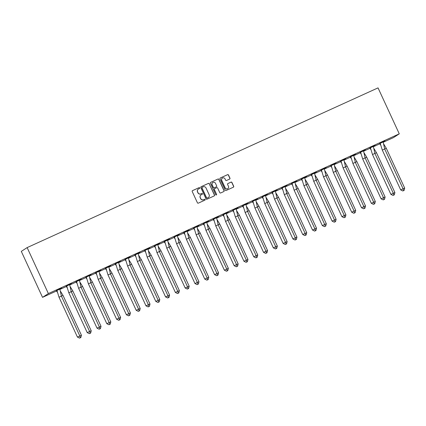<?xml version="1.0" encoding="UTF-8"?>
<svg xmlns="http://www.w3.org/2000/svg" width="426" height="426" viewBox="0 0 426 426"><rect width="100%" height="100%" fill="white"/><g stroke="black" fill="none" stroke-linecap="round" stroke-linejoin="round"><path stroke-width="0.64" d="M199.73 187.871A0.485 0.474 57.1 0 0 199.096 187.632L192.547 190.608A0.692 0.676 57.1 0 0 192.217 191.519L197.43 202.797A0.692 0.676 57.1 0 0 198.335 203.143L204.885 200.161A0.485 0.474 57.1 0 0 205.114 199.528A0.485 0.474 57.1 0 0 204.48 199.283L203.633 199.672A2.21 2.167 57.1 0 1 200.731 198.564L200.3 197.621A2.21 2.167 57.1 0 1 201.344 194.719L202.19 194.336A0.485 0.474 57.1 0 0 202.419 193.702A0.485 0.474 57.1 0 0 201.786 193.457L200.939 193.841A2.21 2.167 57.1 0 1 198.042 192.733L197.605 191.796A2.21 2.167 57.1 0 1 198.654 188.894L199.501 188.505A0.485 0.474 57.1 0 0 199.73 187.871M199.501 188.505A0.485 0.474 57.1 0 0 198.979 187.706L192.43 190.688A0.692 0.676 57.1 0 0 192.403 190.699M204.885 200.161A0.485 0.474 57.1 0 0 204.363 199.363L203.633 199.672M202.19 194.336A0.485 0.474 57.1 0 0 201.668 193.532L200.939 193.841M229.63 179.08A0.692 0.676 57.1 0 0 229.955 178.169L228.49 175.006A0.692 0.676 57.1 0 0 227.585 174.66L220.311 177.972A0.692 0.676 57.1 0 0 219.986 178.877L225.2 190.156A0.692 0.676 57.1 0 0 226.105 190.502L233.379 187.195A0.692 0.676 57.1 0 0 233.704 186.284L231.936 182.461A0.692 0.676 57.1 0 0 231.03 182.115L227.921 183.537A0.692 0.676 57.1 0 0 227.59 184.442L228.469 186.338A1.848 1.81 57.1 0 1 227.825 188.638A1.848 1.81 57.1 0 1 225.173 187.839L221.738 180.411A1.848 1.81 57.1 0 1 222.383 178.111A1.848 1.81 57.1 0 1 225.04 178.909L225.61 180.15A0.692 0.676 57.1 0 0 226.515 180.496L229.63 179.08M48.372 293.567L399.274 133.844L378.038 87.878L27.136 247.602L21.3 251.383L42.536 297.348L48.372 293.567L27.136 247.602M209.32 183.734A0.692 0.676 57.1 0 0 208.415 183.388L201.141 186.695A0.692 0.676 57.1 0 0 200.816 187.605L206.03 198.883A0.692 0.676 57.1 0 0 206.935 199.23L214.209 195.917A0.692 0.676 57.1 0 0 214.534 195.012L209.209 183.808A0.692 0.676 57.1 0 0 208.298 183.462L201.029 186.774A0.692 0.676 57.1 0 0 201.003 186.785M210.726 182.333L218 179.021A0.692 0.676 57.1 0 1 218.905 179.367L224.119 190.651A0.692 0.676 57.1 0 1 223.794 191.556L220.679 192.973A0.692 0.676 57.1 0 1 219.773 192.627L217.659 188.052A0.692 0.676 57.1 0 0 216.754 187.706L214.688 188.649A0.692 0.676 57.1 0 0 214.363 189.554L216.562 194.315A0.485 0.474 57.1 0 1 216.392 194.916A0.485 0.474 57.1 0 1 215.7 194.709L210.401 183.244A0.692 0.676 57.1 0 1 210.726 182.333L218 179.021M383.123 142.321L393.443 137.625L399.274 133.844M379.811 143.828L373.325 146.778M370.018 148.285L363.527 151.241M360.22 152.748L353.734 155.698M350.422 157.205L343.936 160.155M340.63 161.662L334.138 164.617M330.832 166.124L324.346 169.074M321.039 170.581L314.548 173.536M311.241 175.038L304.75 177.993M301.443 179.5L294.957 182.45M291.65 183.957L285.159 186.913M281.852 188.414L275.361 191.37M272.054 192.877L265.568 195.827M262.262 197.334L255.77 200.289M252.464 201.791L245.978 204.746M242.666 206.253L236.18 209.203M232.873 210.71L226.382 213.666M223.075 215.173L216.589 218.123M213.277 219.63L206.791 222.585M203.484 224.087L196.993 227.042M193.686 228.549L187.2 231.499M183.888 233.006L177.402 235.961M174.096 237.463L167.604 240.418M164.298 241.925L157.812 244.875M154.505 246.382L148.014 249.338M144.707 250.839L138.216 253.795M134.909 255.302L128.423 258.252M125.116 259.759L118.625 262.714M115.318 264.221L108.827 267.171M105.52 268.678L99.034 271.634M95.728 273.135L89.236 276.091M85.93 277.598L79.444 280.548M76.132 282.055L69.646 285.01M66.339 286.512L59.848 289.467M56.541 290.974L42.536 297.348M61.632 287.923L58.618 289.291L61.594 287.832M59.752 289.142L56.285 290.804L57.372 292.199M71.43 283.46L68.416 284.834L71.387 283.375M69.544 284.664L66.717 285.952L68.82 292.774L87.229 332.61L89.598 331.46L71.19 291.624L69.656 284.611L66.184 286.277M81.228 279.003L78.214 280.377L81.185 278.913M79.343 280.223L75.876 281.89L76.962 283.285M91.02 274.546L88.006 275.915L90.983 274.456M89.135 275.75L86.313 277.033L88.411 283.854L106.819 323.691L109.189 322.541L90.781 282.704L89.247 275.691L85.78 277.358M100.818 270.084L97.804 271.458L100.776 269.999M98.939 271.303L95.472 272.97L96.553 274.365M110.616 265.627L107.602 267.001L110.574 265.536M108.731 266.83L105.904 268.114L108.007 274.935L126.41 314.771L128.78 313.621L110.377 273.785L108.843 266.777L105.371 268.444M120.409 261.17L117.395 262.538L120.372 261.079M118.529 262.384L115.063 264.051L116.144 265.446M130.207 256.708L127.193 258.081L130.164 256.617M128.322 257.911L125.494 259.2L127.598 266.021L146.006 305.857L148.376 304.707L129.967 264.871L128.434 257.858L124.962 259.525M140.005 252.251L136.991 253.619L139.962 252.16M138.12 253.47L134.77 255.083M149.798 247.788L146.784 249.162L149.76 247.703M147.918 249.008L144.558 250.605M159.596 243.331L156.582 244.705L159.553 243.241M157.716 244.551L154.35 246.148M169.394 238.874L166.38 240.243L169.351 238.784M167.509 240.094L164.042 241.755L165.128 243.15M179.186 234.412L176.172 235.786L179.144 234.327M177.307 235.631L173.946 237.229M188.984 229.955L185.97 231.329L188.942 229.864M187.105 231.174L183.633 232.841L184.719 234.236M198.777 225.498L195.763 226.866L198.74 225.407M196.892 226.696L194.07 227.985L196.168 234.806L214.576 274.642L216.946 273.492L198.537 233.656L197.004 226.643L193.537 228.309M208.575 221.035L205.561 222.409L208.532 220.95M206.695 222.255L203.229 223.922L204.31 225.317M218.373 216.578L215.359 217.952L218.33 216.488M216.483 217.777L213.66 219.065L215.764 225.886L234.172 265.723L236.536 264.573L218.133 224.736L216.6 217.729L213.128 219.395M228.166 212.121L225.152 213.49L228.128 212.031M226.286 213.335L222.819 215.002L223.906 216.397M237.964 207.659L234.95 209.033L237.921 207.569M236.079 208.862L233.251 210.151L235.354 216.972L253.763 256.809L256.132 255.659L237.724 215.822L236.19 208.809L232.718 210.476M247.762 203.202L244.748 204.571L247.719 203.111M245.877 204.421L242.41 206.083L243.496 207.483M257.554 198.74L254.54 200.113L257.517 198.654M255.669 199.943L252.847 201.232L254.945 208.053L273.354 247.889L275.723 246.739L257.315 206.903L255.781 199.89L252.314 201.557M267.352 194.283L264.338 195.656L267.31 194.192M265.473 195.502L262.107 197.1M277.15 189.826L274.136 191.194L277.108 189.735M275.26 191.024L272.438 192.312L274.541 199.134L292.944 238.97L295.314 237.82L276.911 197.983L275.377 190.976L271.905 192.643M286.943 185.363L283.929 186.737L286.906 185.278M285.063 186.583L281.703 188.18M296.741 180.906L293.727 182.28L296.698 180.816M294.861 182.126L291.496 183.723M306.539 176.449L303.525 177.818L306.496 176.359M304.654 177.669L301.304 179.282M316.332 171.987L313.318 173.361L316.294 171.902M314.447 173.19L311.619 174.479L313.722 181.3L332.131 221.137L334.501 219.986L316.092 180.15L314.558 173.137L311.092 174.804M326.13 167.53L323.116 168.904L326.087 167.439M324.25 168.749L320.895 170.363M335.928 163.073L332.914 164.441L335.885 162.982M334.037 164.276L331.215 165.56L333.318 172.381L351.722 212.217L354.091 211.067L335.683 171.231L334.149 164.218L330.683 165.884M345.72 158.61L342.706 159.984L345.678 158.52M343.841 159.83L340.48 161.427M355.518 154.153L352.504 155.527L355.476 154.063M353.639 155.373L350.167 157.04L351.253 158.435M365.316 149.696L362.297 151.065L365.274 149.606M363.426 150.895L360.604 152.183L362.702 159.005L381.11 198.841L383.48 197.691L365.071 157.854L363.538 150.841L360.071 152.508M375.109 145.234L372.095 146.608L375.066 145.144M373.229 146.453L369.763 148.12L370.844 149.515M384.907 140.777L381.893 142.146L384.864 140.686M383.017 141.975L380.194 143.264L382.298 150.085L400.706 189.921L403.071 188.771L384.667 148.935L383.134 141.927L379.662 143.594M198.319 189.08A2.21 2.167 57.1 0 0 197.488 191.87L197.605 191.796M200.822 193.921A2.21 2.167 57.1 0 1 197.925 192.813L197.488 191.87M201.013 194.911A2.21 2.167 57.1 0 0 200.183 197.701L200.3 197.621M203.516 199.746A2.21 2.167 57.1 0 1 200.614 198.638L200.183 197.701M214.235 195.907A0.692 0.676 57.1 0 0 214.416 195.087L209.209 183.808M202.228 187.264A0.485 0.474 57.1 0 0 201.999 187.898L206.573 197.802A0.485 0.474 57.1 0 0 207.206 198.042L208.101 197.637A2.21 2.167 57.1 0 0 209.145 194.735L206.019 187.967A2.21 2.167 57.1 0 0 203.122 186.86L202.228 187.264M202.11 187.339A0.485 0.474 57.1 0 0 201.881 187.978L201.999 187.898M208.319 197.526A2.21 2.167 57.1 0 1 207.984 197.712L207.089 198.117A0.485 0.474 57.1 0 1 206.456 197.877L201.881 187.978M223.82 191.546A0.692 0.676 57.1 0 0 224.001 190.726L218.794 179.447A0.692 0.676 57.1 0 0 217.883 179.101M214.55 188.734A0.692 0.676 57.1 0 0 214.246 189.629L216.562 194.315M216.333 194.954A0.485 0.474 57.1 0 0 216.445 194.389M215.465 183.308A1.848 1.81 57.1 0 0 212.814 182.504A1.848 1.81 57.1 0 0 212.169 184.804L213.378 187.424A0.692 0.676 57.1 0 0 214.283 187.77L216.349 186.828A0.692 0.676 57.1 0 0 216.674 185.922L215.465 183.308M212.755 182.546A1.848 1.81 57.1 0 0 212.052 184.884L212.169 184.804M216.376 186.817A0.692 0.676 57.1 0 1 216.232 186.902L214.166 187.845A0.692 0.676 57.1 0 1 213.261 187.499L212.052 184.884M222.324 178.153A1.848 1.81 57.1 0 0 221.621 180.491L221.738 180.411M227.766 188.675A1.848 1.81 57.1 0 1 225.056 187.914L221.621 180.491M233.405 187.179A0.692 0.676 57.1 0 0 233.586 186.364L231.824 182.541A0.692 0.676 57.1 0 0 230.913 182.195L227.803 183.611A0.692 0.676 57.1 0 0 227.777 183.622M229.651 179.064A0.692 0.676 57.1 0 0 229.838 178.249L228.373 175.081A0.692 0.676 57.1 0 0 227.468 174.735L220.194 178.047A0.692 0.676 57.1 0 0 220.173 178.057M60.274 290.926L63.021 295.41L61.392 296.081L60.274 290.926M77.431 337.067L79.529 338.122L80.072 337.898L80.86 337.514L81.43 335.251L77.431 337.067L59.022 297.231L56.924 290.41L59.746 289.121L60.226 290.825M56.924 290.41L56.397 290.75M81.43 335.251L63.021 295.41M80.86 337.514L80.322 337.738L79.8 335.917L61.392 296.081L59.022 297.231M80.322 337.738L79.529 338.122M67.164 287.742L66.195 286.293L66.717 285.947M70.018 286.363L72.819 290.953L68.82 292.774M87.229 332.61L89.327 333.659L89.87 333.441L90.658 333.057L90.115 333.276L89.598 331.46L91.223 330.789L72.819 290.953M90.658 333.057L91.223 330.789M90.115 333.276L89.327 333.659M79.864 282.007L82.612 286.496L80.988 287.161L79.864 282.007M97.021 328.148L99.125 329.202L99.663 328.978L100.456 328.595L101.021 326.332L97.021 328.148L78.618 288.311L76.515 281.495L79.337 280.202L79.816 281.905M76.515 281.49L75.988 281.831M101.021 326.332L82.612 286.496M100.456 328.595L99.913 328.819L99.391 327.003L80.988 287.161L78.618 288.311M99.913 328.819L99.125 329.202M86.76 278.822L85.786 277.374L86.308 277.033M89.614 277.443L92.41 282.033L88.411 283.854M106.819 323.691L108.918 324.745L109.461 324.521L110.249 324.138L109.711 324.362L109.189 322.541L110.819 321.875L92.41 282.033M110.249 324.138L110.819 321.875M109.711 324.362L108.918 324.745M99.455 273.087L102.203 277.576L100.579 278.247L99.455 273.087M116.617 319.234L118.716 320.283L119.259 320.064L120.047 319.681L120.611 317.413L116.617 319.234L98.209 279.397L96.106 272.576L98.933 271.287L99.407 272.986M96.106 272.571L95.584 272.917M120.611 317.413L102.203 277.576M120.047 319.681L119.504 319.899L118.987 318.084L100.579 278.247L98.209 279.397M119.504 319.899L118.716 320.283M106.351 269.908L105.376 268.455L105.904 268.114M109.205 268.529L112.001 273.119L108.007 274.935M126.41 314.771L128.508 315.826L129.051 315.602L129.845 315.219L129.302 315.442L128.78 313.621L130.409 312.956L112.001 273.119M129.845 315.219L130.409 312.956M129.302 315.442L128.508 315.826M119.051 264.173L121.799 268.657L120.169 269.328L119.051 264.173M136.208 310.314L138.306 311.369L138.849 311.145L139.637 310.762L140.207 308.493L136.208 310.314L117.8 270.478L115.702 263.657L118.524 262.368L118.998 264.067M115.696 263.657L115.174 263.998M140.207 308.493L121.799 268.657M139.637 310.762L139.094 310.985L138.578 309.164L120.169 269.328L117.8 270.478M139.094 310.985L138.306 311.369M125.942 260.989L124.972 259.54L125.494 259.194M128.796 259.61L131.591 264.2L127.598 266.021M146.006 305.857L148.104 306.906L148.647 306.683L149.435 306.299L148.892 306.523L148.376 304.707L150 304.036L131.591 264.2M149.435 306.299L150 304.036M148.892 306.523L148.104 306.906M135.74 256.532L134.76 255.067M138.642 255.254L141.389 259.743L139.765 260.408L138.642 255.254M138.115 253.449L138.594 255.153M155.799 301.395L157.897 302.449L158.44 302.226L159.233 301.842L159.798 299.579L155.799 301.395L137.396 261.559L135.292 254.737L134.765 255.078M159.798 299.579L141.389 259.743M159.233 301.842L158.69 302.066L158.168 300.245L139.765 260.408L137.396 261.559M138.12 253.454L135.292 254.737M158.69 302.066L157.897 302.449M145.532 252.07L144.563 250.621L145.085 250.275L147.188 257.102L151.187 255.28L148.386 250.69L149.558 255.951L167.966 295.788L169.591 295.117L151.187 255.28M145.085 250.28L147.913 248.992L148.386 250.69M165.597 296.938L167.695 297.992L169.026 297.385L168.483 297.609L167.966 295.788L165.597 296.938L147.188 257.102M169.026 297.385L169.591 295.117M168.483 297.609L167.695 297.992M155.33 247.612L154.361 246.164L154.883 245.818L156.986 252.639L160.98 250.823L158.184 246.233L159.356 251.494L177.764 291.331L179.389 290.66L160.98 250.823M154.883 245.823L157.711 244.535L158.184 246.233M175.395 292.481L177.493 293.53L178.824 292.923L178.281 293.147L177.764 291.331L175.395 292.481L156.986 252.639M178.824 292.923L179.389 290.66M178.281 293.147L177.493 293.53M168.03 241.877L170.778 246.366L169.149 247.032L168.03 241.877M185.188 288.019L187.286 289.073L187.829 288.849L188.622 288.466L189.187 286.203L185.188 288.019L166.784 248.182L164.681 241.361L167.503 240.072L167.982 241.776M164.681 241.361L164.154 241.702M189.187 286.203L170.778 246.366M188.622 288.466L188.079 288.69L187.557 286.868L169.149 247.032L166.784 248.182M188.079 288.69L187.286 289.073M174.921 238.693L173.952 237.245L174.474 236.899L176.577 243.725L180.576 241.904L177.775 237.314L178.947 242.575L197.355 282.411L198.979 281.74L180.576 241.904M174.474 236.904L177.301 235.615L177.775 237.314M194.986 283.562L197.084 284.616L198.415 284.009L197.872 284.233L197.355 282.411L194.986 283.562L176.577 243.725M198.415 284.009L198.979 281.74M197.872 284.233L197.084 284.616M187.621 232.958L190.369 237.447L188.745 238.113L187.621 232.958M204.784 279.105L206.882 280.154L207.419 279.93L208.213 279.547L208.777 277.283L204.784 279.105L186.375 239.263L184.272 232.447L187.099 231.153L187.573 232.857M184.272 232.447L183.744 232.782M208.777 277.283L190.369 237.447M208.213 279.547L207.67 279.77L207.153 277.954L188.745 238.113L186.375 239.263M207.67 279.77L206.882 280.154M194.517 229.774L193.542 228.325L194.064 227.985M197.371 228.4L200.167 232.985L196.168 234.806M214.576 274.642L216.674 275.697L217.217 275.473L218.005 275.089L217.468 275.313L216.946 273.492L218.575 272.826L200.167 232.985M218.005 275.089L218.575 272.826M217.468 275.313L216.674 275.697M207.212 224.039L209.965 228.528L208.335 229.199L207.212 224.039M224.374 270.185L226.472 271.234L227.015 271.016L227.803 270.632L228.368 268.364L224.374 270.185L205.966 230.349L203.862 223.528L206.69 222.239L207.164 223.938M203.862 223.528L203.34 223.868M228.368 268.364L209.965 228.528M227.803 270.632L227.26 270.851L226.744 269.035L208.335 229.199L205.966 230.349M227.26 270.851L226.472 271.234M214.108 220.86L213.133 219.406L213.66 219.065M216.962 219.481L219.757 224.071L215.764 225.886M234.172 265.723L236.27 266.777L236.808 266.554L237.601 266.17L237.058 266.394L236.536 264.573L238.166 263.907L219.757 224.071M237.601 266.17L238.166 263.907M237.058 266.394L236.27 266.777M226.808 215.125L229.555 219.608L227.926 220.279L226.808 215.125M243.965 261.266L246.063 262.32L246.606 262.096L247.394 261.713L247.964 259.445L243.965 261.266L225.556 221.429L223.458 214.608L226.281 213.32L226.76 215.018M223.458 214.608L222.931 214.949M247.964 259.445L229.555 219.608M247.394 261.713L246.856 261.937L246.334 260.116L227.926 220.279L225.556 221.429M246.856 261.937L246.063 262.32M233.698 211.94L232.729 210.492L233.251 210.146M236.552 210.561L239.353 215.151L235.354 216.972M253.763 256.809L255.861 257.858L256.404 257.634L257.192 257.251L256.649 257.474L256.132 255.659L257.757 254.988L239.353 215.151M257.192 257.251L257.757 254.988M256.649 257.474L255.861 257.858M246.398 206.205L249.146 210.694L247.522 211.36L246.398 206.205M263.556 252.346L265.659 253.401L266.197 253.177L266.99 252.794L267.555 250.531L263.556 252.346L245.152 212.51L243.049 205.689L245.871 204.4L246.35 206.104M243.049 205.689L242.522 206.03M267.555 250.531L249.146 210.694M266.99 252.794L266.447 253.017L265.925 251.196L247.522 211.36L245.152 212.51M266.447 253.017L265.659 253.401M253.294 203.021L252.32 201.573L252.842 201.232M256.148 201.642L258.944 206.232L254.945 208.053M273.354 247.889L275.452 248.944L275.995 248.72L276.783 248.337L276.245 248.56L275.723 246.739L277.353 246.068L258.944 206.232M276.783 248.337L277.353 246.068M276.245 248.56L275.452 248.944M263.087 198.564L262.118 197.116L262.64 196.769M265.989 197.286L268.737 201.775L267.113 202.446L265.989 197.286M283.152 243.432L285.25 244.481L285.793 244.258L286.581 243.874L287.145 241.611L283.152 243.432L264.743 203.596L262.64 196.775L265.467 195.486L265.941 197.185M287.145 241.611L268.737 201.775M286.581 243.874L286.038 244.098L285.521 242.282L267.113 202.446L264.743 203.596M286.038 244.098L285.25 244.481M272.885 194.107L271.91 192.653L272.438 192.312M275.739 192.728L278.535 197.318L274.541 199.134M292.944 238.97L295.042 240.024L295.585 239.801L296.379 239.417L295.836 239.641L295.314 237.82L296.943 237.154L278.535 197.318M296.379 239.417L296.943 237.154M295.836 239.641L295.042 240.024M282.678 189.645L281.708 188.196L282.23 187.85M285.585 188.372L288.333 192.856L286.703 193.526L285.585 188.372M302.742 234.513L304.84 235.567L305.383 235.344L306.172 234.96L306.741 232.692L302.742 234.513L284.334 194.677L282.236 187.855L285.058 186.567L285.532 188.265M306.741 232.692L288.333 192.856M306.172 234.96L305.628 235.184L305.112 233.363L286.703 193.526L284.334 194.677M305.628 235.184L304.84 235.567M292.476 185.188L291.506 183.734L292.028 183.393L294.132 190.214L298.125 188.398L295.33 183.808L296.501 189.064L314.91 228.906L316.534 228.235L298.125 188.398M292.028 183.398L294.856 182.11L295.33 183.808M312.54 230.056L314.638 231.105L315.97 230.498L315.426 230.722L314.91 228.906L312.54 230.056L294.132 190.214M315.97 230.498L316.534 228.235M315.426 230.722L314.638 231.105M302.274 180.725L301.294 179.266L301.826 178.936L303.93 185.757L307.923 183.936L305.128 179.351L306.299 184.607L324.703 224.443L326.332 223.778L307.923 183.936M301.826 178.936L304.649 177.647L305.128 179.351M322.333 225.594L324.431 226.648L325.768 226.041L325.224 226.265L324.703 224.443L322.333 225.594L303.93 185.757M325.768 226.041L326.332 223.778M325.224 226.265L324.431 226.648M312.066 176.268L311.097 174.82L311.619 174.474M314.92 174.889L317.721 179.479L313.722 181.3M332.131 221.137L334.229 222.186L334.772 221.967L335.56 221.584L335.017 221.802L334.501 219.986L336.125 219.315L317.721 179.479M335.56 221.584L336.125 219.315M335.017 221.802L334.229 222.186M321.864 171.811L320.885 170.347L321.417 170.017L323.52 176.838L327.514 175.022L324.718 170.432L325.89 175.688L344.299 215.529L345.923 214.858L327.514 175.022M321.417 170.022L324.245 168.728L324.718 170.432M341.929 216.674L344.027 217.729L345.358 217.122L344.815 217.345L344.299 215.529L341.929 216.674L323.52 176.838M345.358 217.122L345.923 214.858M344.815 217.345L344.027 217.729M331.662 167.349L330.688 165.9L331.215 165.56M334.517 165.97L337.312 170.56L333.318 172.381M351.722 212.217L353.82 213.272L354.363 213.048L355.156 212.665L354.613 212.888L354.091 211.067L355.721 210.401L337.312 170.56M355.156 212.665L355.721 210.401M354.613 212.888L353.82 213.272M341.455 162.892L340.486 161.443L341.008 161.097L343.111 167.924L347.11 166.103L344.309 161.513L345.481 166.774L363.889 206.61L365.513 205.939L347.11 166.103M341.008 161.103L343.835 159.814L344.309 161.513M361.52 207.76L363.618 208.809L364.949 208.207L364.406 208.426L363.889 206.61L361.52 207.76L343.111 167.924M364.949 208.207L365.513 205.939M364.406 208.426L363.618 208.809M354.155 157.157L356.903 161.646L355.279 162.311L354.155 157.157M371.318 203.298L373.416 204.352L373.953 204.129L374.747 203.745L375.311 201.482L371.318 203.298L352.909 163.462L350.806 156.64L353.633 155.352L354.107 157.056M350.806 156.64L350.278 156.981M375.311 201.482L356.903 161.646M374.747 203.745L374.204 203.969L373.687 202.148L355.279 162.311L352.909 163.462M374.204 203.969L373.416 204.352M361.051 153.972L360.077 152.524L360.598 152.183M363.905 152.593L366.701 157.183L362.702 159.005M381.11 198.841L383.208 199.895L383.751 199.672L384.54 199.288L384.002 199.512L383.48 197.691L385.109 197.02L366.701 157.183M384.54 199.288L385.109 197.02M384.002 199.512L383.208 199.895M373.746 148.237L376.499 152.726L374.869 153.397L373.746 148.237M390.908 194.384L393.006 195.433L393.549 195.209L394.338 194.826L394.902 192.563L390.908 194.384L372.5 154.547L370.396 147.726L373.224 146.438L373.698 148.136M370.396 147.726L369.875 148.067M394.902 192.563L376.499 152.726M394.338 194.826L393.794 195.049L393.278 193.234L374.869 153.397L372.5 154.547M393.794 195.049L393.006 195.433M380.642 145.058L379.667 143.605L380.194 143.264M383.496 143.679L386.291 148.269L382.298 150.085M400.706 189.921L402.804 190.976L403.342 190.752L404.136 190.369L403.592 190.592L403.071 188.771L404.7 188.106L386.291 148.269M404.136 190.369L404.7 188.106M403.592 190.592L402.804 190.976"/></g></svg>
